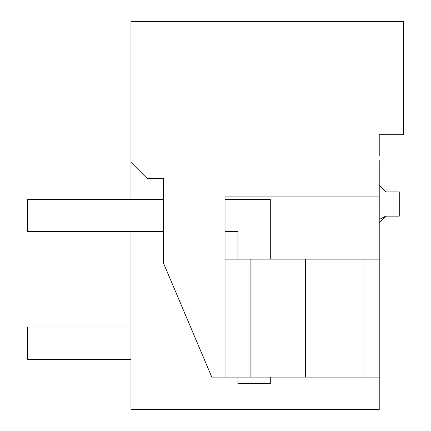 <?xml version="1.0" encoding="UTF-8"?>
<svg xmlns="http://www.w3.org/2000/svg" width="431" height="431" viewBox="0 0 431 431"><rect width="100%" height="100%" fill="white"/><g stroke="black" fill="none" stroke-linecap="round" stroke-linejoin="round"><path stroke-width="0.65" d="M379.226 160.547L379.226 409.45L130.97 409.45L130.97 231.657M130.97 199.332L130.97 162.293L147.133 178.456L163.387 178.456L163.387 262.856L211.804 377.12L363.064 377.12L363.064 259.133L379.226 259.133M379.226 155.699L379.226 134.688L403.47 134.688L403.47 21.55L130.97 21.55L130.97 162.293M380.384 218.916L385.691 216.146L399.268 216.146L399.268 191.903L385.691 191.903L379.226 185.438M379.226 222.611L385.691 216.146M379.226 377.12L363.064 377.12L379.226 377.12M379.226 196.1L225.036 196.1L225.036 377.12M250.89 377.12L250.89 259.133L363.064 259.133M250.89 259.133L225.036 259.133M305.417 377.12L305.417 259.133M130.97 327.021L27.53 327.021L27.53 359.346L130.97 359.346M163.387 231.657L27.53 231.657L27.53 199.332L163.387 199.332M237.966 259.133L237.966 231.657L225.036 231.657M270.291 259.133L270.291 199.332L225.036 199.332M237.966 377.12L237.966 383.585L270.291 383.585L270.291 377.12"/></g></svg>
